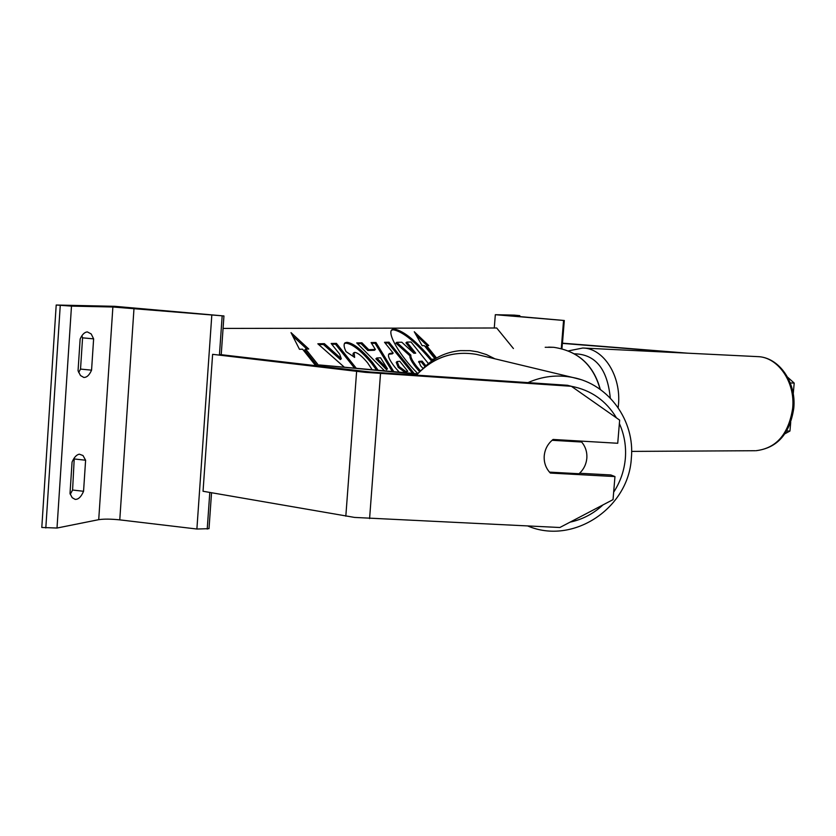 <?xml version="1.0" encoding="UTF-8"?>
<svg xmlns="http://www.w3.org/2000/svg" width="836" height="836" viewBox="0 0 836 836"><rect width="100%" height="100%" fill="white"/><g stroke="black" fill="none" stroke-linecap="round" stroke-linejoin="round"><path stroke-width="1.25" d="M434.365 359.313L432.609 359.156L434.72 359.083M432.609 359.156L433.299 360.002M687.673 353.179L562.471 343.168M682.395 352.928L562.377 343.387L561.938 348.737M787.616 377.203L794.2 383.087L793.239 393.902M794.2 383.087L790.271 382.951M786.676 431.01L789.947 431.031L784.91 433.79M790.72 422.316L789.947 431.031M495.32 314.702L564.31 320.501L506.156 315.381L519.814 315.653L514.276 315.12L495.32 314.702L494.275 327.994M563.558 320.501L561.28 348.57M550.36 473.061C545.866 468.327 543.818 462.59 544.226 455.839C544.905 449.12 547.862 443.655 553.087 439.454L617.731 443.268L619.654 420.132L571.364 386.284L365.416 372.354L212.616 354.328L203.043 491.265L354.548 517.421L559.848 527.506L613.039 499.625L614.962 476.572L550.36 473.061M616.466 417.895C606.058 400.601 591.031 390.067 571.375 386.295L567.466 385.281L370.379 372.03L219.471 354.495M614.962 476.572L610.803 474.952L579.578 473.26M544.226 455.839C543.828 462.078 545.584 467.502 549.492 472.131L579.045 473.73C583.622 469.592 586.214 464.44 586.83 458.253C587.238 452.067 585.503 446.654 581.647 442.025L552.073 440.29C547.455 444.438 544.832 449.622 544.226 455.839M578.596 440.959L581.647 442.025M72.063 462.078C74.122 457.323 76.546 454.69 79.347 454.188L82.994 455.526L85.606 460.228L83.558 491.286C81.197 496.803 78.406 499.51 75.188 499.395L72.199 497.692L70.005 493.564L72.063 462.078M80.141 339.029C82.179 334.452 84.603 332.091 87.393 331.934L91.187 333.94L93.622 338.862L91.563 370.16C89.379 375.113 86.787 377.538 83.788 377.444L80.475 375.521L78.051 370.766L80.141 339.029M74.258 457.982L72.586 490.021L70.266 494.327M56.2 305.025L114.762 306.31L223.944 315.956L112.881 307L71.488 306.112L56.2 305.025L41.8 527.474L57.005 528.038L98.721 519.668C103.946 518.884 110.969 518.957 119.778 519.867L196.888 529.021L209.01 528.665L211.539 492.749M81.844 335.811L82.576 337.838L80.528 369.084L78.688 372.522M223.944 315.956L221.237 354.537M80.528 369.084L91.563 370.16M82.576 337.838L93.622 338.862M72.586 490.021L83.558 491.286M74.613 459.006L85.606 460.228M417.488 373.807L319.331 364.956L417.174 374.152M319.331 364.956L320.292 366.158M432.578 360.483C416.85 341.527 404.081 331.035 394.268 329.008L392.356 329.478C386.211 332.195 399.692 355.822 417.76 373.525M431.648 361.131C415.941 342.227 403.192 331.777 393.411 329.781L391.593 330.199M435.566 358.571L425.691 346.323L428.701 345.519L414.269 331.746L422.159 345.707L424.354 345.644L435.034 358.895M426.538 345.581L436.549 358.007M372.051 369.543L367.6 362.834C362.249 356.355 357.996 352.876 354.851 352.395L354.077 352.593L354.642 357.411L346.041 351.59C343.815 347.097 343.512 344.16 345.143 342.781L346.971 342.332C353.419 343.157 361.936 349.866 372.522 362.458L378.008 370.097M384.393 370.703L356.732 342.917L361.946 342.802L368.739 349.678L375.385 349.458L371.1 342.593L375.949 342.488L393.777 371.581M513.419 348.539L496.699 327.994L223.066 328.423M399.148 372.083L394.926 367.244C388.949 359.511 387.12 354.945 389.44 353.555L393.171 353.074L384.518 342.29L389.033 342.185L414.165 373.493M356.105 368.049L336.417 343.377L331.16 343.491L339.562 354.025L341.318 358.707L324.368 343.648L317.837 343.795L344.014 366.91M315.621 365.604L302.59 349.197L299.466 349.291L291.012 332.634L308.756 349.02L305.683 349.114L319.133 366.022M420.435 370.829L416.871 366.69C412.42 361.006 410.424 357.16 410.873 355.122L396.766 342.332L401.802 342.217L413.862 353.252L415.711 353.179L406.798 342.102L411.03 342.008L428.408 363.597M419.588 371.644L415.994 367.464C411.542 361.789 409.546 357.933 410.006 355.896L395.898 343.115L396.766 342.332M414.269 353.241L405.93 342.865L406.798 342.102M410.006 355.896L410.873 355.122M380.568 357.798L376.785 357.975L387.465 368.864L380.568 357.798M387.465 368.864L386.545 369.679L375.866 358.79L376.785 357.975M357.515 343.7L361.027 343.617L367.819 350.493L374.476 350.274L375.385 349.458M371.592 343.366L375.05 343.293L375.949 342.488M375.05 343.293L392.293 371.445M361.027 343.617L361.946 342.802M367.819 350.493L368.739 349.678M399.138 366.586L405.721 371.424L407.79 371.288L399.765 361.277L397.1 361.539L399.138 366.586L398.239 367.38L404.823 372.219L407.79 371.288M397.1 361.539L396.212 362.333L398.239 367.38M388.792 354.224L392.283 353.868L393.171 353.074M385.135 343.053L388.155 342.979L389.033 342.185M388.155 342.979L412.524 373.337M344.442 343.491L346.041 343.168C352.489 343.983 361.016 350.692 371.592 363.284L376.461 369.951M354.077 352.593L353.147 353.429L352.959 356.272M341.318 358.707L340.367 359.574L323.407 344.516L318.767 344.62M323.407 344.516L324.368 343.648M354.349 367.882L335.476 344.223L331.819 344.317M335.476 344.223L336.417 343.377M317.262 365.802L304.701 350.002L305.683 349.114M292.725 336.02L306.875 349.072M427.123 345.561L416.171 335.111M425.869 365.802L422.107 361.131L418.857 361.413L420.612 365.792L423.079 368.436M425.022 366.596L421.24 361.904L418.554 362.051M421.24 361.904L422.107 361.131M519.668 315.653L519.584 316.645M564.175 320.501L562.314 343.366M600.112 389.336C593.382 364.914 577.906 350.911 553.693 347.316L545.197 347.285M423.622 367.986C433.842 357.766 446.09 351.987 460.343 350.629L470.125 350.66L477.513 351.82L486.479 354.6L494.943 358.822M792.653 408.407C795.475 382.083 777.992 356.847 757.489 356.617C779.121 357.045 796.572 382.439 793.761 408.344C789.842 433.978 777.219 448.106 755.89 450.719C776.31 448.326 788.567 434.218 792.653 408.407M610.29 398.072C607.427 369 595.483 354.255 574.457 353.806M568.449 350.89L582.807 348.016C603.592 348.173 621.347 375.939 618.441 405L618.17 407.696M755.138 450.719L631.619 451.398M380.516 373.567L369.585 518.613M356.617 371.435L345.822 516.188M619.371 423.549C624.314 434.553 626.31 446.173 625.349 458.4C624.262 470.616 620.364 481.881 613.666 492.174M602.955 504.913C593.466 513.732 582.504 519.48 570.068 522.145M580.247 379.429L572.608 377.444C557.361 374.497 542.459 376.231 527.892 382.648M416.401 375.207C433.069 357.442 453.06 350.493 476.395 354.37L480.71 355.404M112.881 307L98.721 519.668M71.488 306.112L57.005 528.038M60.255 305.38L45.813 527.965M222.167 315.935L219.419 355.133M209.794 492.446L207.224 529.083M211.801 315.256L196.888 529.021M134 308.38L119.778 519.867M415.994 367.464L416.871 366.69M416.077 367.568L416.955 366.795M404.823 372.219L405.721 371.424M398.145 367.276L399.044 366.481M390.057 353.952L390.945 353.158M346.041 343.168L346.971 342.332M371.592 363.284L372.522 362.458M371.686 363.399L372.605 362.573M418.554 361.998L419.348 361.288M564.31 320.501L562.45 343.397M519.814 315.653L519.741 316.656M600.29 389.461C593.623 364.998 578.104 350.953 553.735 347.316L548.604 347.128M757.489 356.617L583.089 348.037M527.819 526.001C573.162 545.375 628.703 508.048 631.337 458.274C635.13 421.03 608.953 384.194 572.608 377.444L476.395 354.37C452.924 350.493 432.87 357.432 416.244 375.197M391.666 330.095L392.356 329.478M345.143 342.781L344.578 343.282"/></g></svg>
